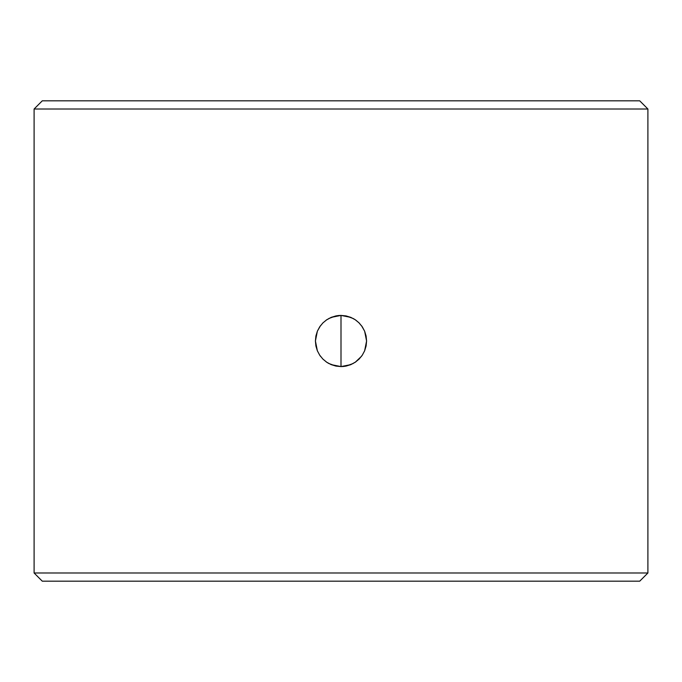 <?xml version="1.0" encoding="UTF-8"?>
<svg xmlns="http://www.w3.org/2000/svg" width="682" height="682" viewBox="0 0 682 682"><rect width="100%" height="100%" fill="white"/><g stroke="black" fill="none" stroke-linecap="round" stroke-linejoin="round"><path stroke-width="1.02" d="M341.264 366.584L346.038 366.089L353.182 363.497M346.081 366.081L350.872 364.606L355.245 362.261L359.09 359.09L355.211 362.278L350.795 364.64L345.987 366.098L350.855 364.614L355.774 361.895M361.511 356.302L355.211 362.278L350.795 364.64L341 366.584L335.979 366.089L331.196 364.631L326.763 362.261L322.893 359.082L319.722 355.203L317.352 350.77L315.902 345.987L315.416 340.983L315.902 336.004L317.369 331.196L319.73 326.772L322.91 322.91L326.789 319.722L331.205 317.36L336.013 315.902L341 315.416L346.021 315.911L350.804 317.369L355.331 319.798M355.791 320.122L359.107 322.918L362.278 326.797L364.648 331.23L366.098 336.013L366.584 341.017L366.098 345.996L364.631 350.804L362.27 355.228L359.09 359.099L362.236 355.271L364.623 350.829M362.236 355.271L364.606 350.88L366.089 346.021M364.606 350.88L366.081 346.055L366.584 341.034L366.089 335.979L364.614 331.154L361.528 325.723M366.089 335.996L364.614 331.154L362.253 326.746L358.766 322.586M353.259 318.537L346.081 315.919L341 315.416L336.055 315.894M350.855 317.386L355.245 319.739L359.107 322.918L355.271 319.764L350.872 317.394L346.038 315.911L350.855 317.386M34.1 572.991L42.284 581.183L639.716 581.183L647.9 572.991L34.1 572.991L647.9 572.991L647.9 109.009L34.1 109.009L34.1 572.991L34.1 109.009L647.9 109.009L639.716 100.817L42.284 100.817L34.1 109.009L42.284 100.817L639.716 100.817L647.9 109.009L647.9 572.991L639.716 581.183L42.284 581.183L34.1 572.991M345.987 366.098L341 366.584L335.962 366.089L331.145 364.614L326.755 362.261L322.893 359.082L319.722 355.203L317.352 350.77L315.416 340.983L317.369 331.196L319.73 326.772L322.91 322.901L319.764 326.729L317.394 331.12L315.902 336.013M320.489 325.706L317.394 331.12L315.919 335.945L315.416 340.966L315.911 346.021L317.386 350.846L319.747 355.254L322.91 359.09L326.789 362.278L331.205 364.64M331.742 317.147L326.763 319.739L322.893 322.918L319.722 326.797M336.166 315.877L338.408 315.544M338.553 315.527L340.915 315.416M326.235 320.105L331.128 317.394L335.962 315.911L331.145 317.386L326.755 319.739L322.91 322.91L326.789 319.722L331.205 317.36L341 315.416L350.804 317.369L355.237 319.739M317.352 350.778L315.902 346.004M315.919 346.055L315.416 341.034M317.369 350.804L319.747 355.254L322.91 359.099L319.764 355.271M323.029 359.209L326.729 362.236L331.128 364.606L335.919 366.081L341 366.584L331.196 364.631L326.669 362.202M319.764 326.729L322.91 322.91M346.081 315.919L341 315.416L346.038 315.911M355.186 362.295L359.107 359.082L362.278 355.203M328.741 363.463L335.919 366.081L341 366.584L345.945 366.106M359.107 322.918L362.278 326.797L364.648 331.23L366.584 341.017L364.631 350.804L362.27 355.228L359.09 359.09M362.27 326.772L359.09 322.91L355.211 319.722L350.795 317.36M350.258 364.853L355.237 362.261M345.834 366.123L343.592 366.456M343.447 366.473L341.034 366.584M366.081 335.945L366.584 340.966M359.082 322.893L362.236 326.729M340.437 315.416L335.962 315.911L328.818 318.503M319.722 355.203L320.472 356.277M326.209 361.878L326.755 362.261M355.152 319.679L353.387 318.613M326.849 362.321L328.613 363.387M341 366.584L341 315.416"/></g></svg>

